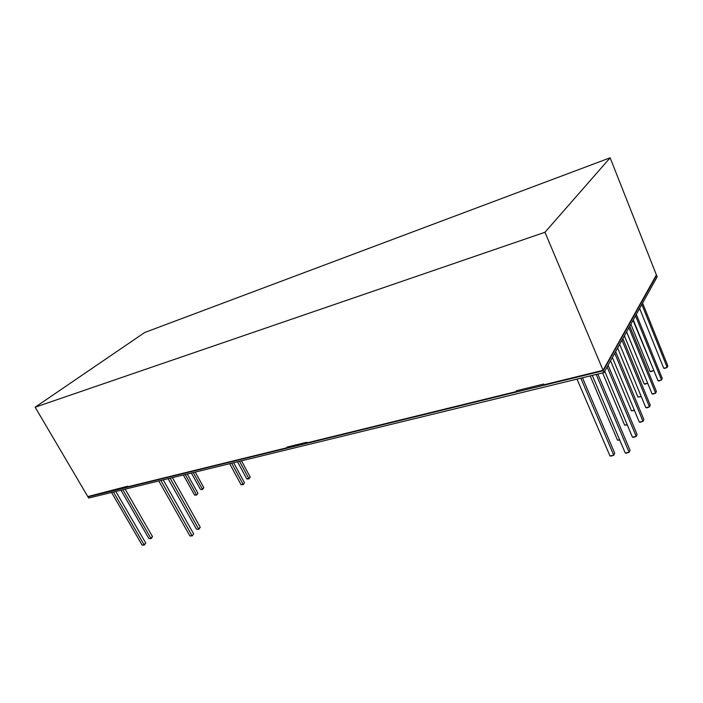 <?xml version="1.0" encoding="UTF-8"?>
<svg xmlns="http://www.w3.org/2000/svg" width="703" height="703" viewBox="0 0 703 703"><rect width="100%" height="100%" fill="white"/><g stroke="black" fill="none" stroke-linecap="round" stroke-linejoin="round"><path stroke-width="1.05" d="M603.262 370.745L656.549 275.321L610.142 157.806L544.983 232.262L603.262 370.745L87.963 496.872L35.15 407.204L144.713 332.493L610.142 157.806M544.983 232.262L35.15 407.204M200.496 489.464L202.605 489.42L200.496 489.464L191.383 473.031M202.605 489.42L203.817 487.645L202.359 489.042L193.237 472.583M196.708 495.053L197.93 493.269L196.708 495.053L194.582 495.105L183.369 474.982M185.232 474.534L196.445 494.684L194.582 495.105M187.244 474.042L197.93 493.269M195.214 472.1L203.817 487.645M246.771 478.91L248.177 479.042L248.783 478.453L246.771 478.91L237.544 461.792M248.976 478.857L250.198 477.029L248.783 478.453L239.547 461.3M243.247 484.622L244.486 482.776L243.247 484.622L241.024 484.675L229.67 463.708M231.674 463.215L243.036 484.226L241.024 484.675M233.651 462.732L244.486 482.776M241.489 460.825L250.198 477.029M196.541 529.289L198.896 529.245L196.541 529.289L168.105 478.699M198.896 529.245L200.25 527.232L198.615 528.884L170.152 478.198M192.271 535.906L193.65 533.867L192.271 535.906L189.898 535.95L158.816 480.966M160.873 480.465L191.981 535.554L189.898 535.95M163.21 479.894L193.65 533.867M172.446 477.645L200.25 527.232M148.931 538.603L151.18 538.568L148.931 538.603L120.942 490.184M151.18 538.568L152.525 536.626L150.837 538.234L122.832 489.727M144.396 545.045L145.758 543.085L144.045 544.72L144.396 545.045L142.138 545.089L111.557 492.469M113.447 492.012L144.045 544.72L142.138 545.089M115.81 491.432L145.758 543.085M125.152 489.165L152.525 536.626M664.801 368.39L667.165 367.423L663.729 368.24L664.801 368.39M642.604 303.063L667.85 365.894L667.165 367.423L641.83 304.443M639.607 308.441L663.729 368.24M659.124 380.947L661.532 379.989L658.026 380.798L659.124 380.947M636.32 314.364L662.244 378.39L661.532 379.989L635.521 315.814M633.262 319.865L658.026 380.798M653.192 394.075L655.635 393.135L652.068 393.935L653.192 394.075M629.756 326.192L656.391 391.457L655.635 393.135L628.913 327.712M626.628 331.816L652.068 393.935M640.486 422.213L643.008 421.299L639.299 422.072L640.486 422.213M615.661 351.57L643.834 419.463L643.008 421.299L614.73 353.24M612.383 357.467L639.299 422.072M633.667 437.31L636.233 436.414L632.445 437.169L633.667 437.31M608.086 365.209L637.103 434.48L636.233 436.414L607.111 366.957M604.729 371.246L632.445 437.169M626.505 453.163L629.115 452.293L625.257 453.031L626.505 453.163M597.805 374.049L630.029 450.263L629.115 452.293L596.162 374.453M592.295 375.393L625.257 453.031M646.988 407.81L649.475 406.888L645.837 407.67L646.988 407.81M622.876 338.582L650.257 405.13L649.475 406.888L621.988 340.173M619.677 344.338L645.837 407.67M651.198 371.615L653.509 370.666L650.126 371.474L651.198 371.615M653.72 370.209L633.025 320.296M630.863 324.197L650.126 371.474M645.266 384.137L647.612 383.205L644.176 383.996L645.266 384.137M647.648 383.135L626.593 331.878M624.396 335.841L644.176 383.996M641.162 396.369L637.955 397.09L641.268 396.615M617.638 348.011L637.955 397.09M627.164 424.594L624.633 425.122L627.313 424.946M602.62 372.88L624.633 425.122M619.615 439.735L617.489 440.166L619.756 440.087M590.168 375.912L617.489 440.166M611.232 456.08L613.781 455.219L609.984 455.948L611.232 456.08M582.471 377.783L614.721 453.207L613.781 455.219L580.801 378.188M577.005 379.119L609.984 455.948M634.334 410.157L631.443 410.78L634.484 410.517M610.555 360.753L631.443 410.78M604.018 372.537L88.657 498.049L87.787 496.582L127.691 486.212L127.99 486.722L287.255 447.688L286.947 447.099L306.728 442.249L307.035 442.846L516.582 391.492L516.266 390.789L543.744 384.04L544.06 384.752L603.069 370.296L656.4 274.935L657.156 276.85L604.018 372.537L603.069 370.296"/></g></svg>
